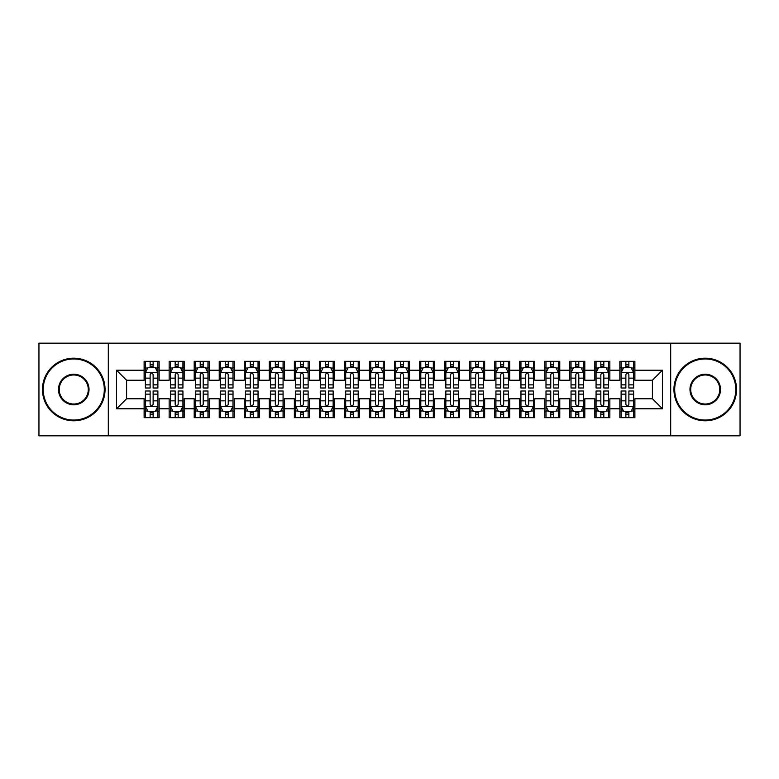 <?xml version="1.0" encoding="UTF-8"?>
<svg xmlns="http://www.w3.org/2000/svg" width="779" height="779" viewBox="0 0 779 779"><rect width="100%" height="100%" fill="white"/><g stroke="black" fill="none" stroke-linecap="round" stroke-linejoin="round"><path stroke-width="1.17" d="M670.69 435.821L740.05 435.821L740.05 343.179L670.69 343.179L670.69 435.821L108.31 435.821L108.31 343.179L38.95 343.179L38.95 435.821L108.31 435.821M670.69 343.179L108.31 343.179M116.568 408.78L116.568 370.22L144.115 370.22L144.115 380.24L126.588 380.24L126.588 398.76L116.568 408.78L144.115 408.78L144.115 417.671L159.14 417.671L159.14 408.78L169.15 408.78L169.15 417.671L184.175 417.671L184.175 408.78L194.195 408.78L194.195 417.671L209.22 417.671L209.22 408.78L219.23 408.78L219.23 417.671L234.255 417.671L234.255 408.78L244.275 408.78L244.275 417.671L259.3 417.671L259.3 408.78L269.31 408.78L269.31 417.671L284.335 417.671L284.335 408.78L294.355 408.78L294.355 417.671L309.37 417.671L309.37 408.78L319.39 408.78L319.39 417.671L334.415 417.671L334.415 408.78L344.425 408.78L344.425 417.671L359.45 417.671L359.45 408.78L369.47 408.78L369.47 417.671L384.495 417.671L384.495 408.78L394.505 408.78L394.505 417.671L409.53 417.671L409.53 408.78L419.55 408.78L419.55 417.671L434.575 417.671L434.575 408.78L444.585 408.78L444.585 417.671L459.61 417.671L459.61 408.78L469.63 408.78L469.63 417.671L484.645 417.671L484.645 408.78L494.665 408.78L494.665 417.671L509.69 417.671L509.69 408.78L519.7 408.78L519.7 417.671L534.725 417.671L534.725 408.78L544.745 408.78L544.745 417.671L559.77 417.671L559.77 408.78L569.78 408.78L569.78 417.671L584.805 417.671L584.805 408.78L594.825 408.78L594.825 417.671L609.85 417.671L609.85 408.78L619.86 408.78L619.86 417.671L634.885 417.671L634.885 398.76L652.413 398.76L652.413 380.24L634.885 380.24L634.885 370.22L662.432 370.22L662.432 408.78L634.885 408.78M634.885 370.22L634.885 361.329L619.86 361.329L619.86 370.22L609.85 370.22L609.85 361.329L594.825 361.329L594.825 370.22L584.805 370.22L584.805 361.329L569.78 361.329L569.78 370.22L559.77 370.22L559.77 361.329L544.745 361.329L544.745 370.22L534.725 370.22L534.725 361.329L519.7 361.329L519.7 370.22L509.69 370.22L509.69 361.329L494.665 361.329L494.665 370.22L484.645 370.22L484.645 361.329L469.63 361.329L469.63 370.22L459.61 370.22L459.61 361.329L444.585 361.329L444.585 370.22L434.575 370.22L434.575 361.329L419.55 361.329L419.55 370.22L409.53 370.22L409.53 361.329L394.505 361.329L394.505 370.22L384.495 370.22L384.495 361.329L369.47 361.329L369.47 370.22L359.45 370.22L359.45 361.329L344.425 361.329L344.425 370.22L334.415 370.22L334.415 361.329L319.39 361.329L319.39 370.22L309.37 370.22L309.37 361.329L294.355 361.329L294.355 370.22L284.335 370.22L284.335 361.329L269.31 361.329L269.31 370.22L259.3 370.22L259.3 361.329L244.275 361.329L244.275 370.22L234.255 370.22L234.255 361.329L219.23 361.329L219.23 370.22L209.22 370.22L209.22 361.329L194.195 361.329L194.195 370.22L184.175 370.22L184.175 361.329L169.15 361.329L169.15 370.22L159.14 370.22L159.14 361.329L144.115 361.329L144.115 370.22M609.85 408.78L609.85 398.76L619.86 398.76L619.86 408.78M662.432 370.22L652.413 380.24M584.805 408.78L584.805 398.76L594.825 398.76L594.825 408.78M619.86 370.22L619.86 380.24L609.85 380.24L609.85 370.22M559.77 408.78L559.77 398.76L569.78 398.76L569.78 408.78M594.825 370.22L594.825 380.24L584.805 380.24L584.805 370.22M534.725 408.78L534.725 398.76L544.745 398.76L544.745 408.78M569.78 370.22L569.78 380.24L559.77 380.24L559.77 370.22M509.69 408.78L509.69 398.76L519.7 398.76L519.7 408.78M544.745 370.22L544.745 380.24L534.725 380.24L534.725 370.22M484.645 408.78L484.645 398.76L494.665 398.76L494.665 408.78M519.7 370.22L519.7 380.24L509.69 380.24L509.69 370.22M459.61 408.78L459.61 398.76L469.63 398.76L469.63 408.78M494.665 370.22L494.665 380.24L484.645 380.24L484.645 370.22M434.575 408.78L434.575 398.76L444.585 398.76L444.585 408.78M469.63 370.22L469.63 380.24L459.61 380.24L459.61 370.22M409.53 408.78L409.53 398.76L419.55 398.76L419.55 408.78M444.585 370.22L444.585 380.24L434.575 380.24L434.575 370.22M384.495 408.78L384.495 398.76L394.505 398.76L394.505 408.78M419.55 370.22L419.55 380.24L409.53 380.24L409.53 370.22M359.45 408.78L359.45 398.76L369.47 398.76L369.47 408.78M394.505 370.22L394.505 380.24L384.495 380.24L384.495 370.22M334.415 408.78L334.415 398.76L344.425 398.76L344.425 408.78M369.47 370.22L369.47 380.24L359.45 380.24L359.45 370.22M309.37 408.78L309.37 398.76L319.39 398.76L319.39 408.78M344.425 370.22L344.425 380.24L334.415 380.24L334.415 370.22M284.335 408.78L284.335 398.76L294.355 398.76L294.355 408.78M319.39 370.22L319.39 380.24L309.37 380.24L309.37 370.22M259.3 408.78L259.3 398.76L269.31 398.76L269.31 408.78M294.355 370.22L294.355 380.24L284.335 380.24L284.335 370.22M234.255 408.78L234.255 398.76L244.275 398.76L244.275 408.78M269.31 370.22L269.31 380.24L259.3 380.24L259.3 370.22M209.22 408.78L209.22 398.76L219.23 398.76L219.23 408.78M244.275 370.22L244.275 380.24L234.255 380.24L234.255 370.22M184.175 408.78L184.175 398.76L194.195 398.76L194.195 408.78M219.23 370.22L219.23 380.24L209.22 380.24L209.22 370.22M159.14 408.78L159.14 398.76L169.15 398.76L169.15 408.78M194.195 370.22L194.195 380.24L184.175 380.24L184.175 370.22M126.588 398.76L144.115 398.76L144.115 408.78M169.15 370.22L169.15 380.24L159.14 380.24L159.14 370.22M619.86 367.591L621.116 367.591M633.629 367.591L634.885 367.591M594.825 367.591L596.071 367.591M608.594 367.591L609.85 367.591M569.78 367.591L571.036 367.591M583.559 367.591L584.805 367.591M544.745 367.591L545.991 367.591M558.514 367.591L559.77 367.591M519.7 367.591L520.956 367.591M533.479 367.591L534.725 367.591M494.665 367.591L495.921 367.591M508.434 367.591L509.69 367.591M469.63 367.591L470.876 367.591M483.399 367.591L484.645 367.591M444.585 367.591L445.841 367.591M458.354 367.591L459.61 367.591M419.55 367.591L420.796 367.591M433.319 367.591L434.575 367.591M394.505 367.591L395.761 367.591M408.284 367.591L409.53 367.591M369.47 367.591L370.716 367.591M383.239 367.591L384.495 367.591M344.425 367.591L345.681 367.591M358.204 367.591L359.45 367.591M319.39 367.591L320.646 367.591M333.159 367.591L334.415 367.591M294.355 367.591L295.601 367.591M308.124 367.591L309.37 367.591M269.31 367.591L270.566 367.591M283.079 367.591L284.335 367.591M244.275 367.591L245.521 367.591M258.044 367.591L259.3 367.591M219.23 367.591L220.486 367.591M233.009 367.591L234.255 367.591M194.195 367.591L195.441 367.591M207.964 367.591L209.22 367.591M169.15 367.591L170.406 367.591M182.929 367.591L184.175 367.591M144.115 367.591L145.371 367.591M157.884 367.591L159.14 367.591M144.115 411.409L145.371 411.409M157.884 411.409L159.14 411.409M169.15 411.409L170.406 411.409M182.929 411.409L184.175 411.409M194.195 411.409L195.441 411.409M207.964 411.409L209.22 411.409M219.23 411.409L220.486 411.409M233.009 411.409L234.255 411.409M244.275 411.409L245.521 411.409M258.044 411.409L259.3 411.409M269.31 411.409L270.566 411.409M283.079 411.409L284.335 411.409M294.355 411.409L295.601 411.409M308.124 411.409L309.37 411.409M319.39 411.409L320.646 411.409M333.159 411.409L334.415 411.409M344.425 411.409L345.681 411.409M358.204 411.409L359.45 411.409M369.47 411.409L370.716 411.409M383.239 411.409L384.495 411.409M394.505 411.409L395.761 411.409M408.284 411.409L409.53 411.409M419.55 411.409L420.796 411.409M433.319 411.409L434.575 411.409M444.585 411.409L445.841 411.409M458.354 411.409L459.61 411.409M469.63 411.409L470.876 411.409M483.399 411.409L484.645 411.409M494.665 411.409L495.921 411.409M508.434 411.409L509.69 411.409M519.7 411.409L520.956 411.409M533.479 411.409L534.725 411.409M544.745 411.409L545.991 411.409M558.514 411.409L559.77 411.409M569.78 411.409L571.036 411.409M583.559 411.409L584.805 411.409M594.825 411.409L596.071 411.409M608.594 411.409L609.85 411.409M619.86 411.409L621.116 411.409M633.629 411.409L634.885 411.409M116.568 370.22L126.588 380.24M652.413 398.76L662.432 408.78M153.132 364.582L150.123 364.582M157.884 384.855L153.132 384.855L153.132 388L157.884 388L157.884 372.722L155.381 367.717L147.874 367.717L145.371 372.722L145.371 388L150.123 388L150.123 384.855L145.371 384.855M145.371 372.722L145.371 361.329M157.884 372.722L157.884 361.329M150.123 367.717L150.123 361.329M153.132 361.329L153.132 367.717M153.132 384.855L153.132 374.602C152.129 372.674 151.126 372.674 150.123 374.602L150.123 384.855M153.132 367.591L150.123 367.591M150.123 414.418L153.132 414.418M145.371 394.145L150.123 394.145L150.123 391L145.371 391L145.371 406.278L147.874 411.283L155.381 411.283L157.884 406.278L157.884 391L153.132 391L153.132 394.145L157.884 394.145M157.884 406.278L157.884 417.671M145.371 406.278L145.371 417.671M153.132 411.283L153.132 417.671M150.123 417.671L150.123 411.283M150.123 394.145L150.123 404.398C151.126 406.326 152.129 406.326 153.132 404.398L153.132 394.145M150.123 411.409L153.132 411.409M178.167 364.582L175.168 364.582M182.929 384.855L178.167 384.855L178.167 388L182.929 388L182.929 372.722L180.426 367.717L172.909 367.717L170.406 372.722L170.406 388L175.168 388L175.168 384.855L170.406 384.855M170.406 372.722L170.406 361.329M182.929 372.722L182.929 361.329M175.168 367.717L175.168 361.329M178.167 361.329L178.167 367.717M178.167 384.855L178.167 374.602C177.164 372.674 176.171 372.674 175.168 374.602L175.168 384.855M178.167 367.591L175.168 367.591M203.212 364.582L200.203 364.582M207.964 384.855L203.212 384.855L203.212 388L207.964 388L207.964 372.722L205.461 367.717L197.954 367.717L195.441 372.722L195.441 388L200.203 388L200.203 384.855L195.441 384.855M195.441 372.722L195.441 361.329M207.964 372.722L207.964 361.329M200.203 367.717L200.203 361.329M203.212 361.329L203.212 367.717M203.212 384.855L203.212 374.602C202.209 372.674 201.206 372.674 200.203 374.602L200.203 384.855M203.212 367.591L200.203 367.591M175.168 414.418L178.167 414.418M170.406 394.145L175.168 394.145L175.168 391L170.406 391L170.406 406.278L172.909 411.283L180.426 411.283L182.929 406.278L182.929 391L178.167 391L178.167 394.145L182.929 394.145M182.929 406.278L182.929 417.671M170.406 406.278L170.406 417.671M178.167 411.283L178.167 417.671M175.168 417.671L175.168 411.283M175.168 394.145L175.168 404.398C176.161 406.326 177.164 406.326 178.167 404.398L178.167 394.145M175.168 411.409L178.167 411.409M200.203 414.418L203.212 414.418M195.441 394.145L200.203 394.145L200.203 391L195.441 391L195.441 406.278L197.954 411.283L205.461 411.283L207.964 406.278L207.964 391L203.212 391L203.212 394.145L207.964 394.145M207.964 406.278L207.964 417.671M195.441 406.278L195.441 417.671M203.212 411.283L203.212 417.671M200.203 417.671L200.203 411.283M200.203 394.145L200.203 404.398C201.206 406.326 202.209 406.326 203.212 404.398L203.212 394.145M200.203 411.409L203.212 411.409M73.752 420.047A30.547 30.547 0 0 0 104.298 389.5A30.547 30.547 0 0 0 73.752 358.953A30.547 30.547 0 0 0 43.205 389.5A30.547 30.547 0 0 0 73.752 420.047M73.752 358.204A31.296 31.296 0 0 1 105.058 389.5A31.296 31.296 0 0 1 73.752 420.796A31.296 31.296 0 0 1 42.456 389.5A31.296 31.296 0 0 1 73.752 358.204M73.752 404.778A15.278 15.278 0 0 1 58.483 389.5A15.278 15.278 0 0 1 73.752 374.222A15.278 15.278 0 0 1 89.03 389.5A15.278 15.278 0 0 1 73.752 404.778M73.752 374.981A14.519 14.519 0 0 0 59.233 389.5A14.519 14.519 0 0 0 73.752 404.019A14.519 14.519 0 0 0 88.28 389.5A14.519 14.519 0 0 0 73.752 374.981M705.248 420.047A30.547 30.547 0 0 0 735.795 389.5A30.547 30.547 0 0 0 705.248 358.953A30.547 30.547 0 0 0 674.702 389.5A30.547 30.547 0 0 0 705.248 420.047M705.248 358.204A31.296 31.296 0 0 1 736.544 389.5A31.296 31.296 0 0 1 705.248 420.796A31.296 31.296 0 0 1 673.942 389.5A31.296 31.296 0 0 1 705.248 358.204M705.248 404.778A15.278 15.278 0 0 1 689.97 389.5A15.278 15.278 0 0 1 705.248 374.222A15.278 15.278 0 0 1 720.517 389.5A15.278 15.278 0 0 1 705.248 404.778M705.248 374.981A14.519 14.519 0 0 0 690.72 389.5A14.519 14.519 0 0 0 705.248 404.019A14.519 14.519 0 0 0 719.767 389.5A14.519 14.519 0 0 0 705.248 374.981M228.247 364.582L225.238 364.582M233.009 384.855L228.247 384.855L228.247 388L233.009 388L233.009 372.722L230.496 367.717L222.989 367.717L220.486 372.722L220.486 388L225.238 388L225.238 384.855L220.486 384.855M220.486 372.722L220.486 361.329M233.009 372.722L233.009 361.329M225.238 367.717L225.238 361.329M228.247 361.329L228.247 367.717M228.247 384.855L228.247 374.602C227.244 372.674 226.241 372.674 225.238 374.602L225.238 384.855M228.247 367.591L225.238 367.591M253.282 364.582L250.283 364.582M258.044 384.855L253.282 384.855L253.282 388L258.044 388L258.044 372.722L255.541 367.717L248.024 367.717L245.521 372.722L245.521 388L250.283 388L250.283 384.855L245.521 384.855M245.521 372.722L245.521 361.329M258.044 372.722L258.044 361.329M250.283 367.717L250.283 361.329M253.282 361.329L253.282 367.717M253.282 384.855L253.282 374.602C252.289 372.674 251.286 372.674 250.283 374.602L250.283 384.855M253.282 367.591L250.283 367.591M225.238 414.418L228.247 414.418M220.486 394.145L225.238 394.145L225.238 391L220.486 391L220.486 406.278L222.989 411.283L230.496 411.283L233.009 406.278L233.009 391L228.247 391L228.247 394.145L233.009 394.145M233.009 406.278L233.009 417.671M220.486 406.278L220.486 417.671M228.247 411.283L228.247 417.671M225.238 417.671L225.238 411.283M225.238 394.145L225.238 404.398C226.241 406.326 227.244 406.326 228.247 404.398L228.247 394.145M225.238 411.409L228.247 411.409M250.283 414.418L253.282 414.418M245.521 394.145L250.283 394.145L250.283 391L245.521 391L245.521 406.278L248.024 411.283L255.541 411.283L258.044 406.278L258.044 391L253.282 391L253.282 394.145L258.044 394.145M258.044 406.278L258.044 417.671M245.521 406.278L245.521 417.671M253.282 411.283L253.282 417.671M250.283 417.671L250.283 411.283M250.283 394.145L250.283 404.398C251.286 406.326 252.279 406.326 253.282 404.398L253.282 394.145M250.283 411.409L253.282 411.409M278.327 364.582L275.318 364.582M283.079 384.855L278.327 384.855L278.327 388L283.079 388L283.079 372.722L280.576 367.717L273.069 367.717L270.566 372.722L270.566 388L275.318 388L275.318 384.855L270.566 384.855M270.566 372.722L270.566 361.329M283.079 372.722L283.079 361.329M275.318 367.717L275.318 361.329M278.327 361.329L278.327 367.717M278.327 384.855L278.327 374.602C277.324 372.674 276.321 372.674 275.318 374.602L275.318 384.855M278.327 367.591L275.318 367.591M275.318 414.418L278.327 414.418M270.566 394.145L275.318 394.145L275.318 391L270.566 391L270.566 406.278L273.069 411.283L280.576 411.283L283.079 406.278L283.079 391L278.327 391L278.327 394.145L283.079 394.145M283.079 406.278L283.079 417.671M270.566 406.278L270.566 417.671M278.327 411.283L278.327 417.671M275.318 417.671L275.318 411.283M275.318 394.145L275.318 404.398C276.321 406.326 277.324 406.326 278.327 404.398L278.327 394.145M275.318 411.409L278.327 411.409M303.362 364.582L300.363 364.582M308.124 384.855L303.362 384.855L303.362 388L308.124 388L308.124 372.722L305.621 367.717L298.104 367.717L295.601 372.722L295.601 388L300.363 388L300.363 384.855L295.601 384.855M295.601 372.722L295.601 361.329M308.124 372.722L308.124 361.329M300.363 367.717L300.363 361.329M303.362 361.329L303.362 367.717M303.362 384.855L303.362 374.602C302.369 372.674 301.366 372.674 300.363 374.602L300.363 384.855M303.362 367.591L300.363 367.591M300.363 414.418L303.362 414.418M295.601 394.145L300.363 394.145L300.363 391L295.601 391L295.601 406.278L298.104 411.283L305.621 411.283L308.124 406.278L308.124 391L303.362 391L303.362 394.145L308.124 394.145M308.124 406.278L308.124 417.671M295.601 406.278L295.601 417.671M303.362 411.283L303.362 417.671M300.363 417.671L300.363 411.283M300.363 394.145L300.363 404.398C301.356 406.326 302.359 406.326 303.362 404.398L303.362 394.145M300.363 411.409L303.362 411.409M328.407 364.582L325.398 364.582M333.159 384.855L328.407 384.855L328.407 388L333.159 388L333.159 372.722L330.656 367.717L323.149 367.717L320.646 372.722L320.646 388L325.398 388L325.398 384.855L320.646 384.855M320.646 372.722L320.646 361.329M333.159 372.722L333.159 361.329M325.398 367.717L325.398 361.329M328.407 361.329L328.407 367.717M328.407 384.855L328.407 374.602C327.404 372.674 326.401 372.674 325.398 374.602L325.398 384.855M328.407 367.591L325.398 367.591M353.442 364.582L350.443 364.582M358.204 384.855L353.442 384.855L353.442 388L358.204 388L358.204 372.722L355.701 367.717L348.184 367.717L345.681 372.722L345.681 388L350.443 388L350.443 384.855L345.681 384.855M345.681 372.722L345.681 361.329M358.204 372.722L358.204 361.329M350.443 367.717L350.443 361.329M353.442 361.329L353.442 367.717M353.442 384.855L353.442 374.602C352.439 372.674 351.446 372.674 350.443 374.602L350.443 384.855M353.442 367.591L350.443 367.591M378.487 364.582L375.478 364.582M383.239 384.855L378.487 384.855L378.487 388L383.239 388L383.239 372.722L380.736 367.717L373.229 367.717L370.716 372.722L370.716 388L375.478 388L375.478 384.855L370.716 384.855M370.716 372.722L370.716 361.329M383.239 372.722L383.239 361.329M375.478 367.717L375.478 361.329M378.487 361.329L378.487 367.717M378.487 384.855L378.487 374.602C377.484 372.674 376.481 372.674 375.478 374.602L375.478 384.855M378.487 367.591L375.478 367.591M403.522 364.582L400.513 364.582M408.284 384.855L403.522 384.855L403.522 388L408.284 388L408.284 372.722L405.771 367.717L398.264 367.717L395.761 372.722L395.761 388L400.513 388L400.513 384.855L395.761 384.855M395.761 372.722L395.761 361.329M408.284 372.722L408.284 361.329M400.513 367.717L400.513 361.329M403.522 361.329L403.522 367.717M403.522 384.855L403.522 374.602C402.519 372.674 401.516 372.674 400.513 374.602L400.513 384.855M403.522 367.591L400.513 367.591M428.557 364.582L425.558 364.582M433.319 384.855L428.557 384.855L428.557 388L433.319 388L433.319 372.722L430.816 367.717L423.299 367.717L420.796 372.722L420.796 388L425.558 388L425.558 384.855L420.796 384.855M420.796 372.722L420.796 361.329M433.319 372.722L433.319 361.329M425.558 367.717L425.558 361.329M428.557 361.329L428.557 367.717M428.557 384.855L428.557 374.602C427.564 372.674 426.561 372.674 425.558 374.602L425.558 384.855M428.557 367.591L425.558 367.591M453.602 364.582L450.593 364.582M458.354 384.855L453.602 384.855L453.602 388L458.354 388L458.354 372.722L455.851 367.717L448.344 367.717L445.841 372.722L445.841 388L450.593 388L450.593 384.855L445.841 384.855M445.841 372.722L445.841 361.329M458.354 372.722L458.354 361.329M450.593 367.717L450.593 361.329M453.602 361.329L453.602 367.717M453.602 384.855L453.602 374.602C452.599 372.674 451.596 372.674 450.593 374.602L450.593 384.855M453.602 367.591L450.593 367.591M478.637 364.582L475.638 364.582M483.399 384.855L478.637 384.855L478.637 388L483.399 388L483.399 372.722L480.896 367.717L473.379 367.717L470.876 372.722L470.876 388L475.638 388L475.638 384.855L470.876 384.855M470.876 372.722L470.876 361.329M483.399 372.722L483.399 361.329M475.638 367.717L475.638 361.329M478.637 361.329L478.637 367.717M478.637 384.855L478.637 374.602C477.644 372.674 476.641 372.674 475.638 374.602L475.638 384.855M478.637 367.591L475.638 367.591M503.682 364.582L500.673 364.582M508.434 384.855L503.682 384.855L503.682 388L508.434 388L508.434 372.722L505.931 367.717L498.424 367.717L495.921 372.722L495.921 388L500.673 388L500.673 384.855L495.921 384.855M495.921 372.722L495.921 361.329M508.434 372.722L508.434 361.329M500.673 367.717L500.673 361.329M503.682 361.329L503.682 367.717M503.682 384.855L503.682 374.602C502.679 372.674 501.676 372.674 500.673 374.602L500.673 384.855M503.682 367.591L500.673 367.591M528.717 364.582L525.718 364.582M533.479 384.855L528.717 384.855L528.717 388L533.479 388L533.479 372.722L530.976 367.717L523.459 367.717L520.956 372.722L520.956 388L525.718 388L525.718 384.855L520.956 384.855M520.956 372.722L520.956 361.329M533.479 372.722L533.479 361.329M525.718 367.717L525.718 361.329M528.717 361.329L528.717 367.717M528.717 384.855L528.717 374.602C527.714 372.674 526.721 372.674 525.718 374.602L525.718 384.855M528.717 367.591L525.718 367.591M325.398 414.418L328.407 414.418M320.646 394.145L325.398 394.145L325.398 391L320.646 391L320.646 406.278L323.149 411.283L330.656 411.283L333.159 406.278L333.159 391L328.407 391L328.407 394.145L333.159 394.145M333.159 406.278L333.159 417.671M320.646 406.278L320.646 417.671M328.407 411.283L328.407 417.671M325.398 417.671L325.398 411.283M325.398 394.145L325.398 404.398C326.401 406.326 327.404 406.326 328.407 404.398L328.407 394.145M325.398 411.409L328.407 411.409M350.443 414.418L353.442 414.418M345.681 394.145L350.443 394.145L350.443 391L345.681 391L345.681 406.278L348.184 411.283L355.701 411.283L358.204 406.278L358.204 391L353.442 391L353.442 394.145L358.204 394.145M358.204 406.278L358.204 417.671M345.681 406.278L345.681 417.671M353.442 411.283L353.442 417.671M350.443 417.671L350.443 411.283M350.443 394.145L350.443 404.398C351.436 406.326 352.439 406.326 353.442 404.398L353.442 394.145M350.443 411.409L353.442 411.409M375.478 414.418L378.487 414.418M370.716 394.145L375.478 394.145L375.478 391L370.716 391L370.716 406.278L373.229 411.283L380.736 411.283L383.239 406.278L383.239 391L378.487 391L378.487 394.145L383.239 394.145M383.239 406.278L383.239 417.671M370.716 406.278L370.716 417.671M378.487 411.283L378.487 417.671M375.478 417.671L375.478 411.283M375.478 394.145L375.478 404.398C376.481 406.326 377.484 406.326 378.487 404.398L378.487 394.145M375.478 411.409L378.487 411.409M400.513 414.418L403.522 414.418M395.761 394.145L400.513 394.145L400.513 391L395.761 391L395.761 406.278L398.264 411.283L405.771 411.283L408.284 406.278L408.284 391L403.522 391L403.522 394.145L408.284 394.145M408.284 406.278L408.284 417.671M395.761 406.278L395.761 417.671M403.522 411.283L403.522 417.671M400.513 417.671L400.513 411.283M400.513 394.145L400.513 404.398C401.516 406.326 402.519 406.326 403.522 404.398L403.522 394.145M400.513 411.409L403.522 411.409M425.558 414.418L428.557 414.418M420.796 394.145L425.558 394.145L425.558 391L420.796 391L420.796 406.278L423.299 411.283L430.816 411.283L433.319 406.278L433.319 391L428.557 391L428.557 394.145L433.319 394.145M433.319 406.278L433.319 417.671M420.796 406.278L420.796 417.671M428.557 411.283L428.557 417.671M425.558 417.671L425.558 411.283M425.558 394.145L425.558 404.398C426.561 406.326 427.554 406.326 428.557 404.398L428.557 394.145M425.558 411.409L428.557 411.409M450.593 414.418L453.602 414.418M445.841 394.145L450.593 394.145L450.593 391L445.841 391L445.841 406.278L448.344 411.283L455.851 411.283L458.354 406.278L458.354 391L453.602 391L453.602 394.145L458.354 394.145M458.354 406.278L458.354 417.671M445.841 406.278L445.841 417.671M453.602 411.283L453.602 417.671M450.593 417.671L450.593 411.283M450.593 394.145L450.593 404.398C451.596 406.326 452.599 406.326 453.602 404.398L453.602 394.145M450.593 411.409L453.602 411.409M475.638 414.418L478.637 414.418M470.876 394.145L475.638 394.145L475.638 391L470.876 391L470.876 406.278L473.379 411.283L480.896 411.283L483.399 406.278L483.399 391L478.637 391L478.637 394.145L483.399 394.145M483.399 406.278L483.399 417.671M470.876 406.278L470.876 417.671M478.637 411.283L478.637 417.671M475.638 417.671L475.638 411.283M475.638 394.145L475.638 404.398C476.631 406.326 477.634 406.326 478.637 404.398L478.637 394.145M475.638 411.409L478.637 411.409M500.673 414.418L503.682 414.418M495.921 394.145L500.673 394.145L500.673 391L495.921 391L495.921 406.278L498.424 411.283L505.931 411.283L508.434 406.278L508.434 391L503.682 391L503.682 394.145L508.434 394.145M508.434 406.278L508.434 417.671M495.921 406.278L495.921 417.671M503.682 411.283L503.682 417.671M500.673 417.671L500.673 411.283M500.673 394.145L500.673 404.398C501.676 406.326 502.679 406.326 503.682 404.398L503.682 394.145M500.673 411.409L503.682 411.409M525.718 414.418L528.717 414.418M520.956 394.145L525.718 394.145L525.718 391L520.956 391L520.956 406.278L523.459 411.283L530.976 411.283L533.479 406.278L533.479 391L528.717 391L528.717 394.145L533.479 394.145M533.479 406.278L533.479 417.671M520.956 406.278L520.956 417.671M528.717 411.283L528.717 417.671M525.718 417.671L525.718 411.283M525.718 394.145L525.718 404.398C526.711 406.326 527.714 406.326 528.717 404.398L528.717 394.145M525.718 411.409L528.717 411.409M553.762 364.582L550.753 364.582M558.514 384.855L553.762 384.855L553.762 388L558.514 388L558.514 372.722L556.011 367.717L548.504 367.717L545.991 372.722L545.991 388L550.753 388L550.753 384.855L545.991 384.855M545.991 372.722L545.991 361.329M558.514 372.722L558.514 361.329M550.753 367.717L550.753 361.329M553.762 361.329L553.762 367.717M553.762 384.855L553.762 374.602C552.759 372.674 551.756 372.674 550.753 374.602L550.753 384.855M553.762 367.591L550.753 367.591M550.753 414.418L553.762 414.418M545.991 394.145L550.753 394.145L550.753 391L545.991 391L545.991 406.278L548.504 411.283L556.011 411.283L558.514 406.278L558.514 391L553.762 391L553.762 394.145L558.514 394.145M558.514 406.278L558.514 417.671M545.991 406.278L545.991 417.671M553.762 411.283L553.762 417.671M550.753 417.671L550.753 411.283M550.753 394.145L550.753 404.398C551.756 406.326 552.759 406.326 553.762 404.398L553.762 394.145M550.753 411.409L553.762 411.409M578.797 364.582L575.788 364.582M583.559 384.855L578.797 384.855L578.797 388L583.559 388L583.559 372.722L581.046 367.717L573.539 367.717L571.036 372.722L571.036 388L575.788 388L575.788 384.855L571.036 384.855M571.036 372.722L571.036 361.329M583.559 372.722L583.559 361.329M575.788 367.717L575.788 361.329M578.797 361.329L578.797 367.717M578.797 384.855L578.797 374.602C577.794 372.674 576.791 372.674 575.788 374.602L575.788 384.855M578.797 367.591L575.788 367.591M575.788 414.418L578.797 414.418M571.036 394.145L575.788 394.145L575.788 391L571.036 391L571.036 406.278L573.539 411.283L581.046 411.283L583.559 406.278L583.559 391L578.797 391L578.797 394.145L583.559 394.145M583.559 406.278L583.559 417.671M571.036 406.278L571.036 417.671M578.797 411.283L578.797 417.671M575.788 417.671L575.788 411.283M575.788 394.145L575.788 404.398C576.791 406.326 577.794 406.326 578.797 404.398L578.797 394.145M575.788 411.409L578.797 411.409M603.832 364.582L600.833 364.582M608.594 384.855L603.832 384.855L603.832 388L608.594 388L608.594 372.722L606.091 367.717L598.574 367.717L596.071 372.722L596.071 388L600.833 388L600.833 384.855L596.071 384.855M596.071 372.722L596.071 361.329M608.594 372.722L608.594 361.329M600.833 367.717L600.833 361.329M603.832 361.329L603.832 367.717M603.832 384.855L603.832 374.602C602.839 372.674 601.836 372.674 600.833 374.602L600.833 384.855M603.832 367.591L600.833 367.591M600.833 414.418L603.832 414.418M596.071 394.145L600.833 394.145L600.833 391L596.071 391L596.071 406.278L598.574 411.283L606.091 411.283L608.594 406.278L608.594 391L603.832 391L603.832 394.145L608.594 394.145M608.594 406.278L608.594 417.671M596.071 406.278L596.071 417.671M603.832 411.283L603.832 417.671M600.833 417.671L600.833 411.283M600.833 394.145L600.833 404.398C601.836 406.326 602.829 406.326 603.832 404.398L603.832 394.145M600.833 411.409L603.832 411.409M628.877 364.582L625.868 364.582M633.629 384.855L628.877 384.855L628.877 388L633.629 388L633.629 372.722L631.126 367.717L623.619 367.717L621.116 372.722L621.116 388L625.868 388L625.868 384.855L621.116 384.855M621.116 372.722L621.116 361.329M633.629 372.722L633.629 361.329M625.868 367.717L625.868 361.329M628.877 361.329L628.877 367.717M628.877 384.855L628.877 374.602C627.874 372.674 626.871 372.674 625.868 374.602L625.868 384.855M628.877 367.591L625.868 367.591M625.868 414.418L628.877 414.418M621.116 394.145L625.868 394.145L625.868 391L621.116 391L621.116 406.278L623.619 411.283L631.126 411.283L633.629 406.278L633.629 391L628.877 391L628.877 394.145L633.629 394.145M633.629 406.278L633.629 417.671M621.116 406.278L621.116 417.671M628.877 411.283L628.877 417.671M625.868 417.671L625.868 411.283M625.868 394.145L625.868 404.398C626.871 406.326 627.874 406.326 628.877 404.398L628.877 394.145M625.868 411.409L628.877 411.409M157.825 372.596L145.43 372.596M145.371 368.019L147.718 368.019M155.537 368.019L157.884 368.019M150.123 378.146L145.371 378.146M157.884 378.146L153.132 378.146M153.132 366.179L150.123 366.179M145.43 406.404L157.825 406.404M157.884 410.981L155.537 410.981M147.718 410.981L145.371 410.981M153.132 400.854L157.884 400.854M145.371 400.854L150.123 400.854M150.123 412.821L153.132 412.821M182.861 372.596L170.465 372.596M170.406 368.019L172.763 368.019M180.572 368.019L182.929 368.019M175.168 378.146L170.406 378.146M182.929 378.146L178.167 378.146M178.167 366.179L175.168 366.179M207.905 372.596L195.51 372.596M195.441 368.019L197.798 368.019M205.607 368.019L207.964 368.019M200.203 378.146L195.441 378.146M207.964 378.146L203.212 378.146M203.212 366.179L200.203 366.179M170.465 406.404L182.861 406.404M182.929 410.981L180.572 410.981M172.763 410.981L170.406 410.981M178.167 400.854L182.929 400.854M170.406 400.854L175.168 400.854M175.168 412.821L178.167 412.821M195.51 406.404L207.905 406.404M207.964 410.981L205.607 410.981M197.798 410.981L195.441 410.981M203.212 400.854L207.964 400.854M195.441 400.854L200.203 400.854M200.203 412.821L203.212 412.821M232.94 372.596L220.545 372.596M220.486 368.019L222.843 368.019M230.652 368.019L233.009 368.019M225.238 378.146L220.486 378.146M233.009 378.146L228.247 378.146M228.247 366.179L225.238 366.179M257.985 372.596L245.589 372.596M245.521 368.019L247.878 368.019M255.687 368.019L258.044 368.019M250.283 378.146L245.521 378.146M258.044 378.146L253.282 378.146M253.282 366.179L250.283 366.179M220.545 406.404L232.94 406.404M233.009 410.981L230.652 410.981M222.843 410.981L220.486 410.981M228.247 400.854L233.009 400.854M220.486 400.854L225.238 400.854M225.238 412.821L228.247 412.821M245.589 406.404L257.985 406.404M258.044 410.981L255.687 410.981M247.878 410.981L245.521 410.981M253.282 400.854L258.044 400.854M245.521 400.854L250.283 400.854M250.283 412.821L253.282 412.821M283.02 372.596L270.625 372.596M270.566 368.019L272.913 368.019M280.732 368.019L283.079 368.019M275.318 378.146L270.566 378.146M283.079 378.146L278.327 378.146M278.327 366.179L275.318 366.179M270.625 406.404L283.02 406.404M283.079 410.981L280.732 410.981M272.913 410.981L270.566 410.981M278.327 400.854L283.079 400.854M270.566 400.854L275.318 400.854M275.318 412.821L278.327 412.821M308.056 372.596L295.669 372.596M295.601 368.019L297.958 368.019M305.767 368.019L308.124 368.019M300.363 378.146L295.601 378.146M308.124 378.146L303.362 378.146M303.362 366.179L300.363 366.179M295.669 406.404L308.056 406.404M308.124 410.981L305.767 410.981M297.958 410.981L295.601 410.981M303.362 400.854L308.124 400.854M295.601 400.854L300.363 400.854M300.363 412.821L303.362 412.821M333.1 372.596L320.705 372.596M320.646 368.019L322.993 368.019M330.812 368.019L333.159 368.019M325.398 378.146L320.646 378.146M333.159 378.146L328.407 378.146M328.407 366.179L325.398 366.179M358.136 372.596L345.74 372.596M345.681 368.019L348.038 368.019M355.847 368.019L358.204 368.019M350.443 378.146L345.681 378.146M358.204 378.146L353.442 378.146M353.442 366.179L350.443 366.179M383.18 372.596L370.785 372.596M370.716 368.019L373.073 368.019M380.882 368.019L383.239 368.019M375.478 378.146L370.716 378.146M383.239 378.146L378.487 378.146M378.487 366.179L375.478 366.179M408.215 372.596L395.82 372.596M395.761 368.019L398.118 368.019M405.927 368.019L408.284 368.019M400.513 378.146L395.761 378.146M408.284 378.146L403.522 378.146M403.522 366.179L400.513 366.179M433.26 372.596L420.864 372.596M420.796 368.019L423.153 368.019M430.962 368.019L433.319 368.019M425.558 378.146L420.796 378.146M433.319 378.146L428.557 378.146M428.557 366.179L425.558 366.179M458.295 372.596L445.9 372.596M445.841 368.019L448.188 368.019M456.007 368.019L458.354 368.019M450.593 378.146L445.841 378.146M458.354 378.146L453.602 378.146M453.602 366.179L450.593 366.179M483.331 372.596L470.944 372.596M470.876 368.019L473.233 368.019M481.042 368.019L483.399 368.019M475.638 378.146L470.876 378.146M483.399 378.146L478.637 378.146M478.637 366.179L475.638 366.179M508.375 372.596L495.98 372.596M495.921 368.019L498.268 368.019M506.087 368.019L508.434 368.019M500.673 378.146L495.921 378.146M508.434 378.146L503.682 378.146M503.682 366.179L500.673 366.179M533.411 372.596L521.015 372.596M520.956 368.019L523.313 368.019M531.122 368.019L533.479 368.019M525.718 378.146L520.956 378.146M533.479 378.146L528.717 378.146M528.717 366.179L525.718 366.179M320.705 406.404L333.1 406.404M333.159 410.981L330.812 410.981M322.993 410.981L320.646 410.981M328.407 400.854L333.159 400.854M320.646 400.854L325.398 400.854M325.398 412.821L328.407 412.821M345.74 406.404L358.136 406.404M358.204 410.981L355.847 410.981M348.038 410.981L345.681 410.981M353.442 400.854L358.204 400.854M345.681 400.854L350.443 400.854M350.443 412.821L353.442 412.821M370.785 406.404L383.18 406.404M383.239 410.981L380.882 410.981M373.073 410.981L370.716 410.981M378.487 400.854L383.239 400.854M370.716 400.854L375.478 400.854M375.478 412.821L378.487 412.821M395.82 406.404L408.215 406.404M408.284 410.981L405.927 410.981M398.118 410.981L395.761 410.981M403.522 400.854L408.284 400.854M395.761 400.854L400.513 400.854M400.513 412.821L403.522 412.821M420.864 406.404L433.26 406.404M433.319 410.981L430.962 410.981M423.153 410.981L420.796 410.981M428.557 400.854L433.319 400.854M420.796 400.854L425.558 400.854M425.558 412.821L428.557 412.821M445.9 406.404L458.295 406.404M458.354 410.981L456.007 410.981M448.188 410.981L445.841 410.981M453.602 400.854L458.354 400.854M445.841 400.854L450.593 400.854M450.593 412.821L453.602 412.821M470.944 406.404L483.331 406.404M483.399 410.981L481.042 410.981M473.233 410.981L470.876 410.981M478.637 400.854L483.399 400.854M470.876 400.854L475.638 400.854M475.638 412.821L478.637 412.821M495.98 406.404L508.375 406.404M508.434 410.981L506.087 410.981M498.268 410.981L495.921 410.981M503.682 400.854L508.434 400.854M495.921 400.854L500.673 400.854M500.673 412.821L503.682 412.821M521.015 406.404L533.411 406.404M533.479 410.981L531.122 410.981M523.313 410.981L520.956 410.981M528.717 400.854L533.479 400.854M520.956 400.854L525.718 400.854M525.718 412.821L528.717 412.821M558.455 372.596L546.06 372.596M545.991 368.019L548.348 368.019M556.157 368.019L558.514 368.019M550.753 378.146L545.991 378.146M558.514 378.146L553.762 378.146M553.762 366.179L550.753 366.179M546.06 406.404L558.455 406.404M558.514 410.981L556.157 410.981M548.348 410.981L545.991 410.981M553.762 400.854L558.514 400.854M545.991 400.854L550.753 400.854M550.753 412.821L553.762 412.821M583.49 372.596L571.095 372.596M571.036 368.019L573.393 368.019M581.202 368.019L583.559 368.019M575.788 378.146L571.036 378.146M583.559 378.146L578.797 378.146M578.797 366.179L575.788 366.179M571.095 406.404L583.49 406.404M583.559 410.981L581.202 410.981M573.393 410.981L571.036 410.981M578.797 400.854L583.559 400.854M571.036 400.854L575.788 400.854M575.788 412.821L578.797 412.821M608.535 372.596L596.139 372.596M596.071 368.019L598.428 368.019M606.237 368.019L608.594 368.019M600.833 378.146L596.071 378.146M608.594 378.146L603.832 378.146M603.832 366.179L600.833 366.179M596.139 406.404L608.535 406.404M608.594 410.981L606.237 410.981M598.428 410.981L596.071 410.981M603.832 400.854L608.594 400.854M596.071 400.854L600.833 400.854M600.833 412.821L603.832 412.821M633.57 372.596L621.175 372.596M621.116 368.019L623.463 368.019M631.282 368.019L633.629 368.019M625.868 378.146L621.116 378.146M633.629 378.146L628.877 378.146M628.877 366.179L625.868 366.179M621.175 406.404L633.57 406.404M633.629 410.981L631.282 410.981M623.463 410.981L621.116 410.981M628.877 400.854L633.629 400.854M621.116 400.854L625.868 400.854M625.868 412.821L628.877 412.821"/></g></svg>

